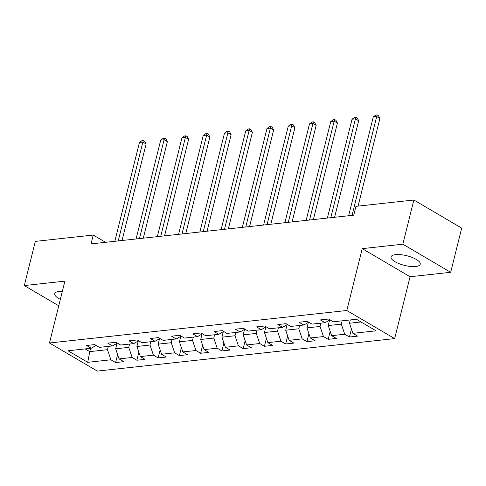 <?xml version="1.0" encoding="UTF-8"?>
<svg xmlns="http://www.w3.org/2000/svg" width="486" height="486" viewBox="0 0 486 486"><rect width="100%" height="100%" fill="white"/><g stroke="black" fill="none" stroke-linecap="round" stroke-linejoin="round"><path stroke-width="0.73" d="M395.555 254.634A15.048 4.963 -166 0 0 391.042 256.918A15.048 4.963 -166 0 0 399.31 263.758A15.048 4.963 -166 0 0 415.724 266.48A15.048 4.963 -166 0 0 420.244 264.202A15.048 4.963 -166 0 0 411.97 257.361A15.048 4.963 -166 0 0 395.555 254.634M62.372 291.29A15.048 4.963 -166 0 0 59.256 291.387A15.048 4.963 -166 0 0 54.736 293.672A15.048 4.963 -166 0 0 60.361 299.358M450.68 272.3L402.845 244.203L362.234 248.638L410.075 276.734L450.68 272.3L461.7 228.11L413.859 200.013L355.946 206.343L353.741 215.183L91.028 243.893L93.227 235.054L35.32 241.384L24.3 285.574L58.757 305.809M410.075 276.734L394.65 338.596L97.322 371.091L49.481 342.995L346.81 310.499L394.65 338.596M87.729 362.325L110.893 359.792L115.613 362.562L123.784 361.669L119.07 358.899L132.149 357.471L136.87 360.241L145.047 359.348L140.326 356.572L153.406 355.145L158.126 357.915L166.303 357.022L161.583 354.251L174.662 352.824L179.383 355.594L187.56 354.701L182.839 351.931L195.919 350.497L200.639 353.273L208.816 352.374L204.096 349.604L217.175 348.176L221.895 350.947L230.072 350.054L225.352 347.283L238.438 345.856L243.152 348.626L251.329 347.733L246.609 344.957L259.694 343.529L264.414 346.299L272.585 345.406L267.865 342.636L280.951 341.208L285.671 343.979L293.842 343.086L289.127 340.315L302.207 338.882L306.927 341.658L315.104 340.759L310.384 337.989L323.463 336.561L328.184 339.331L336.361 338.438L331.64 335.668L344.72 334.234L349.44 337.011L357.617 336.118L352.897 333.341L376.061 330.814L356.408 319.272L333.244 321.799L328.524 319.029L320.347 319.922L325.067 322.698L311.988 324.126L307.267 321.355L299.09 322.248L303.811 325.019L290.731 326.446L286.011 323.676L277.834 324.569L282.554 327.339L269.475 328.773L264.755 325.997L256.578 326.896L261.298 329.666L248.212 331.094L243.498 328.323L235.321 329.216L240.041 331.987L226.956 333.42L222.236 330.644L214.065 331.537L218.779 334.313L205.7 335.741L200.979 332.971L192.802 333.864L197.523 336.634L184.443 338.062L179.723 335.291L171.546 336.184L176.266 338.955L163.187 340.388L158.466 337.612L150.289 338.511L155.01 341.281L141.93 342.709L137.21 339.939L129.033 340.832L133.753 343.602L120.674 345.036L115.954 342.259L107.777 343.152L112.497 345.929L99.411 347.356L94.697 344.586L86.52 345.479L91.24 348.249L68.07 350.783L87.729 362.325L89.77 351.621L107.485 349.683L108.305 346.384M342.132 320.833L341.312 324.132L328.232 325.559L329.605 320.061M329.939 319.861L325.067 322.698M344.72 334.234L341.312 324.132M331.64 335.668L328.232 325.559M320.875 323.154L320.055 326.452L306.976 327.88L308.343 322.382M308.683 322.188L303.811 325.019M323.463 336.561L320.055 326.452M310.384 337.989L306.976 327.88M299.619 325.474L298.799 328.779L285.713 330.207L287.086 324.703M287.426 324.508L282.554 327.339M302.207 338.882L298.799 328.779M289.127 340.315L285.713 330.207M278.363 327.801L277.542 331.1L264.457 332.527L265.83 327.029M266.17 326.829L261.298 329.666M280.951 341.208L277.542 331.1M267.865 342.636L264.457 332.527M257.106 330.122L256.28 333.42L243.2 334.854L244.573 329.35M244.914 329.156L240.041 331.987M259.694 343.529L256.28 333.42M246.609 344.957L243.2 334.854M235.85 332.448L235.024 335.747L221.944 337.175L223.317 331.677M223.657 331.476L218.779 334.313M238.438 345.856L235.024 335.747M225.352 347.283L221.944 337.175M214.593 334.769L213.767 338.068L200.688 339.495L202.061 333.997M202.395 333.803L197.523 336.634M217.175 348.176L213.767 338.068M204.096 349.604L200.688 339.495M193.337 337.09L192.511 340.394L179.431 341.822L180.804 336.318M181.138 336.124L176.266 338.955M195.919 350.497L192.511 340.394M182.839 351.931L179.431 341.822M172.074 339.416L171.254 342.715L158.175 344.143L159.542 338.645M159.882 338.444L155.01 341.281M174.662 352.824L171.254 342.715M161.583 354.251L158.175 344.143M150.818 341.737L149.998 345.036L136.912 346.469L138.285 340.965M138.625 340.771L133.753 343.602M153.406 355.145L149.998 345.036M140.326 356.572L136.912 346.469M129.562 344.064L128.741 347.362L115.656 348.79L117.029 343.292M117.369 343.092L112.497 345.929M132.149 357.471L128.741 347.362M119.07 358.899L115.656 348.79M90.59 348.322L89.77 351.621L85.159 348.912M96.113 345.418L91.24 348.249M110.893 359.792L107.485 349.683M402.845 244.203L413.859 200.013M362.234 248.638L346.81 310.499M49.481 342.995L64.905 281.133L24.3 285.574M105.571 242.301L93.227 235.054M350.309 319.934L349.489 323.239L361.019 321.975M352.897 333.341L349.489 323.239M115.613 362.562L117.606 354.561M136.87 360.241L138.862 352.241M158.126 357.915L160.119 349.92M179.383 355.594L181.375 347.593M200.639 353.273L202.632 345.273M221.895 350.947L223.894 342.946M243.152 348.626L245.151 340.625M264.414 346.299L266.407 338.305M285.671 343.979L287.663 335.978M306.927 341.658L308.92 333.657M328.184 339.331L330.176 331.331M349.44 337.011L351.433 329.01M122.029 240.503L146.098 143.978L142.866 142.082L118.22 240.922M139.458 142.453L142.021 140.612L143.388 140.46L142.866 142.082L139.458 142.453L114.818 241.293M143.388 140.46L144.676 141.219L146.098 143.978M143.285 238.183L167.354 141.657L164.122 139.755L139.476 238.596M160.714 140.126L163.278 138.291L164.645 138.139L164.122 139.755L160.714 140.126L136.074 238.972M164.645 138.139L165.939 138.899L167.354 141.657M164.547 235.856L188.611 139.33L185.379 137.435L160.738 236.275M181.971 137.805L184.54 135.965L185.901 135.819L185.379 137.435L181.971 137.805L157.33 236.646M185.901 135.819L187.195 136.578L188.611 139.33M185.804 233.535L209.867 137.009L206.635 135.108L181.995 233.954M203.233 135.485L205.797 133.644L207.158 133.492L206.635 135.108L203.233 135.485L178.587 234.325M207.158 133.492L208.451 134.251L209.867 137.009M207.06 231.215L231.129 134.683L227.891 132.787L203.251 231.628M224.489 133.158L227.053 131.317L228.414 131.171L227.891 132.787L224.489 133.158L199.843 231.998M228.414 131.171L229.708 131.931L231.129 134.683M228.317 228.888L252.386 132.362L249.154 130.461L224.508 229.307M245.746 130.837L248.31 128.997L249.67 128.845L249.154 130.461L245.746 130.837L221.1 229.678M249.67 128.845L250.964 129.604L252.386 132.362M249.573 226.567L273.642 130.041L270.41 128.14L245.764 226.98M267.002 128.511L269.566 126.676L270.927 126.524L270.41 128.14L267.002 128.511L242.356 227.357M270.927 126.524L272.221 127.283L273.642 130.041M270.83 224.24L294.899 127.715L291.667 125.819L267.021 224.66M288.259 126.19L290.822 124.349L292.189 124.203L291.667 125.819L288.259 126.19L263.612 225.03M292.189 124.203L293.477 124.963L294.899 127.715M292.086 221.92L316.155 125.394L312.923 123.493L288.277 222.333M309.515 123.869L312.079 122.029L313.446 121.877L312.923 123.493L309.515 123.869L284.875 222.71M313.446 121.877L314.74 122.636L316.155 125.394M313.349 219.599L337.412 123.067L334.18 121.172L309.539 220.012M330.772 121.543L333.341 119.702L334.702 119.556L334.18 121.172L330.772 121.543L306.131 220.383M334.702 119.556L335.996 120.315L337.412 123.067M334.605 217.272L358.668 120.747L355.436 118.845L330.796 217.692M352.034 119.222L354.598 117.381L355.959 117.229L355.436 118.845L352.034 119.222L327.388 218.062M355.959 117.229L357.253 117.989L358.668 120.747M358.067 206.113L379.924 118.426L376.693 116.525L352.052 215.365M373.291 116.895L375.854 115.054L377.215 114.909L376.693 116.525L373.291 116.895L348.644 215.741M377.215 114.909L378.509 115.668L379.924 118.426"/></g></svg>
